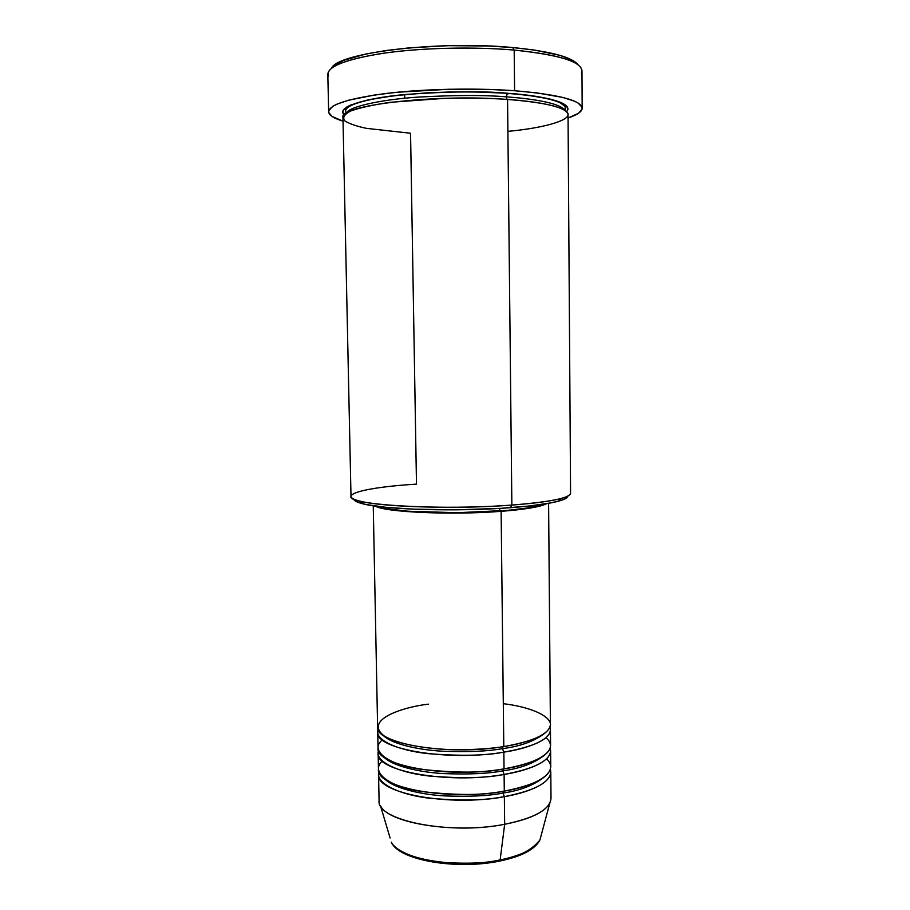 <?xml version="1.0" encoding="UTF-8"?>
<svg xmlns="http://www.w3.org/2000/svg" width="910" height="910" viewBox="0 0 910 910"><rect width="100%" height="100%" fill="white"/><g stroke="black" fill="none" stroke-linecap="round" stroke-linejoin="round"><path stroke-width="1.36" d="M378.56 774.421L378.924 771.771C374.727 782.543 397.966 794.566 429.315 798.229C461.723 801.005 486.725 800.481 504.356 796.625L503.014 793.031C520.247 790.619 534.17 785.159 544.771 776.662C534.17 785.159 520.247 790.619 503.014 793.031L504.356 796.625L504.663 824.289L504.356 796.625C534.488 790.722 549.97 782.509 550.789 772.021L550.357 769.382C554.327 783.544 524.774 793.372 504.356 796.625C449.108 807.147 375.523 793.008 378.56 774.421L379.083 800.686C376.069 820.354 449.529 835.38 504.663 824.289L500.136 859.95L499.135 861.178L500.136 859.95C486.793 863.124 467.945 863.965 443.579 862.475C419.828 860.394 396.214 852.169 391.346 842.137C397.909 858.835 456.888 869.141 500.136 859.95L504.663 824.289C455.057 834.186 387.341 823.152 380.403 805.486L390.106 837.985M502.502 748.623L502.991 746.701L502.502 748.623C520.725 746.325 534.989 741.047 545.295 732.8C534.989 741.047 520.725 746.325 502.502 748.623L503.844 752.149L502.502 748.623C488.181 751.319 468.002 752.183 441.987 751.194C416.587 749.749 390.31 743.424 382.962 735.075C390.31 743.424 416.587 749.749 441.987 751.194C468.002 752.183 488.181 751.319 502.502 748.623M373.248 505.767L377.616 726.919C374.522 743.527 448.334 756.073 503.787 746.575C521.214 743.88 543.77 737.817 549.515 728.034C555.555 718.206 533.465 707.241 503.298 703.692M377.73 732.22L378.037 748.077C374.965 765.56 448.675 778.812 504.038 768.859L503.844 752.149C534.079 746.757 549.617 739.307 550.448 729.809L549.913 727.147C554.417 740.08 524.478 749.169 503.844 752.149C448.425 761.761 374.636 749.044 377.73 732.22L378.185 729.547C373.544 739.307 396.555 750.306 428.166 753.651C460.835 756.187 486.065 755.687 503.844 752.149L504.038 768.859C527.572 765.708 562.971 752.809 546.023 737.646M502.752 770.861L503.207 768.995L502.752 770.861C520.486 768.495 534.579 763.126 545.044 754.743C534.579 763.126 520.486 768.495 502.752 770.861L504.106 774.421L502.752 770.861C488.602 773.659 468.707 774.558 443.045 773.568C417.986 772.112 391.744 765.663 383.815 756.995C391.744 765.663 417.986 772.112 443.045 773.568C468.707 774.558 488.602 773.659 502.752 770.861M378.139 753.355L378.458 769.166C375.409 787.525 449.017 801.494 504.288 791.086L504.106 774.421C534.284 768.768 549.788 760.942 550.618 750.943L550.14 748.293C554.361 761.841 524.615 771.293 504.106 774.421C448.766 784.488 375.079 771.054 378.139 753.355L378.549 750.693C374.147 760.965 397.272 772.476 428.758 775.98C461.279 778.63 486.395 778.118 504.106 774.421L504.288 791.086C527.527 787.787 562.471 774.603 546.66 758.758M503.014 793.031L503.435 791.234L503.014 793.031C489.034 795.92 469.389 796.864 444.091 795.886C419.373 794.407 393.188 787.867 384.702 778.892C393.188 787.867 419.373 794.407 444.091 795.886C469.389 796.864 489.034 795.92 503.014 793.031M353.819 499.089C353.945 500.784 357.095 502.4 363.306 503.912C385.203 509.725 457.946 511.784 510.521 507.689L511.864 505.073C457.844 509.236 383.008 507.154 360.644 501.285C334.323 495.188 365.217 487.203 416.484 484.131L410.558 133.247L366.559 128.367C357.175 126.41 349.997 123.976 345.038 121.064C342.217 117.879 344.06 114.535 350.577 111.031C360.212 107.63 373.555 104.718 390.595 102.284L444.808 98.337C470.8 97.893 491.718 98.257 507.564 99.44C434.411 93.753 337.758 105.492 342.956 117.709L350.998 496.371C346.414 504.868 440.793 510.647 511.864 505.073L507.564 99.44L511.864 505.073C550.049 501.979 569.626 498.066 570.581 493.311L568.045 114.569C566.998 107.676 546.842 102.625 507.564 99.44C530.507 100.999 559.786 104.991 566.953 112.101C574.46 119.255 546.182 127.866 507.905 131.347M328.419 76.451C324.961 67.624 342.604 59.992 381.347 53.542C419.248 47.855 472.79 46.433 514.184 50.084L512.717 47.547C438.381 40.302 337.496 52.814 331.661 68.102L334.789 65.008L343.73 60.333L366.082 53.963L386.227 50.482L409.648 47.809L448.528 45.671L488.113 45.989L512.717 47.547L534.534 50.084L560.014 55.373L571.275 59.628L577.611 64.223M506.131 96.847L507.496 93.264C535.512 95.004 575.598 101.59 566.611 111.748L567.931 109.484L566.509 105.856L560.617 102.352L550.3 99.122L527.186 95.141L507.496 93.264L506.131 96.847C529.301 98.405 560.332 102.705 564.814 110.349C560.332 102.705 529.301 98.405 506.131 96.847L507.052 99.406L506.131 96.847C485.496 94.981 456.297 95.049 418.52 97.074C381.802 99.508 348.632 106.493 346.073 113.397C348.632 106.493 381.802 99.508 418.52 97.074C456.297 95.049 485.496 94.981 506.131 96.847M501.126 511.34C451.747 515.276 384.282 512.193 375.216 506.051L388.195 509.475L406.451 511.557L456.934 513.092L492.822 511.898L516.288 509.953L534.272 507.336L546.637 503.662C540.631 506.847 525.468 509.407 501.126 511.34L503.787 746.575L501.126 511.34M499.795 511.022L499.761 508.406L499.795 511.022C521.282 509.338 535.49 507.109 542.417 504.322L526.776 508.064L507.393 510.396L457.059 512.717L408.249 511.238L390.549 509.225L379.459 506.608C391.698 512.148 454.204 514.65 499.795 511.022M404.688 95.402L404.734 98.234M582.184 108.222L581.968 70.65C580.91 61.414 558.308 54.554 514.184 50.084C474.724 46.615 424.14 47.707 386.659 52.791C348.177 58.547 328.555 65.691 327.816 74.199L328.647 111.759C329.42 104.468 348.996 98.314 387.398 93.309C424.799 88.873 475.248 87.849 514.594 90.738L514.184 50.084L514.594 90.738C558.603 94.481 581.126 100.305 582.184 108.222C582.013 111.668 577.304 114.922 568.067 117.993L578.567 113.238L582.059 109.177L582.002 107.13L578.134 103.069L574.29 101.112L562.835 97.438L536.854 92.888L514.594 90.738L489.455 89.43L449.005 89.248L396.942 92.274L374.579 95.015L348.393 100.248L336.791 104.229L332.878 106.288L328.874 110.451L328.749 112.51L332.116 116.48L343.036 121.132C333.708 118.323 328.92 115.206 328.647 111.759M382.314 761.056C370.461 771.316 386.727 786.104 420.932 791.45C456.74 795.567 484.518 795.442 504.288 791.086C534.443 785.239 549.924 777.129 550.755 766.755L550.618 750.943M541.018 835.88L539.903 840.055C531.258 850.588 518.006 857.22 500.136 859.95C522.033 855.298 535.285 848.666 539.903 840.055L549.822 803.12C544.771 812.232 529.722 819.296 504.663 824.289C534.739 818.056 550.186 809.388 551.005 798.286L550.789 772.021M405.655 853.785L415.267 857.72L427.04 860.86L440.497 863.067L455.057 864.227L484.939 863.192M511.431 857.971L521.953 854.069M488.75 92.251L487.76 92.319M506.836 93.878L510.567 93.502L506.836 93.878M344.31 114.853L342.888 112.442L343.104 110.61L346.892 106.925L350.452 105.105L367.697 99.963L393.712 95.743L426.164 92.911L449.779 91.978L473.666 91.876L507.496 93.264C483.426 90.977 449.392 91.375 405.428 94.481C363.067 98.234 335.46 107.71 344.31 114.853M566.418 498.054L560.822 500.511L551.039 502.866L529.154 506.017L500.284 508.372L455.91 509.827L412.457 509.122L385.362 507.245L365.877 504.481L357.892 502.286L354.138 499.931M428.428 704.158C405.405 706.615 362.589 719.241 384.225 735.962C398.409 744.63 429.736 749.51 456.479 749.806C476.055 749.635 491.821 748.555 503.787 746.575C534.034 741.24 549.572 733.892 550.402 724.508L548.605 503.321M382.371 739.921C369.881 749.647 385.396 763.922 419.851 769.155C455.978 773.182 484.04 773.079 504.038 768.859C534.238 763.274 549.754 755.539 550.584 745.665L550.448 729.809M577.952 64.667C571.821 56.932 550.084 51.222 512.717 47.547L514.184 50.084C562.448 55.135 584.868 62.744 581.433 72.925M558.49 501.183L561.072 498.487C550.834 501.183 534.432 503.378 511.864 505.073L510.521 507.689C532.486 506.017 548.48 503.844 558.49 501.183C564.655 499.499 567.76 497.804 567.84 496.109M539.903 840.055C534.932 849.496 521.532 856.503 499.692 861.065C456.809 870.096 398.716 860.439 391.346 842.137M360.644 501.285L363.306 503.912M345.675 113.682L345.55 111.816C345.936 110.303 343.024 104.934 375.364 98.633C408.26 92.524 464.657 90.226 507.302 93.366C532.737 95.322 550.322 98.439 560.025 102.739C568.272 108.313 564.007 106.823 565.292 108.745L565.212 110.61"/></g></svg>
